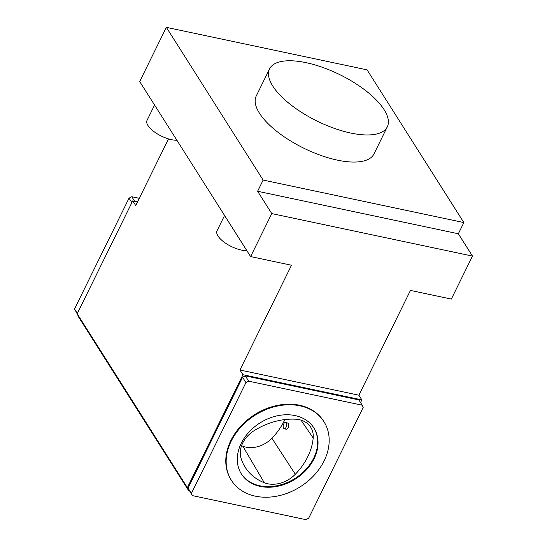 <?xml version="1.0" encoding="UTF-8"?>
<svg xmlns="http://www.w3.org/2000/svg" width="547" height="547" viewBox="0 0 547 547"><rect width="100%" height="100%" fill="white"/><g stroke="black" fill="none" stroke-linecap="round" stroke-linejoin="round"><path stroke-width="0.82" d="M192.359 495.609L305.917 519.65L308.665 518.235L363.201 407.406L362.23 405.204L248.673 381.163L245.931 382.579L191.395 493.408L192.359 495.609L188.045 488.122L191.395 493.408M323.94 421.669L323.564 421.087A54.775 42.317 147.6 0 0 277.062 405.457A54.775 42.317 147.6 0 0 230.82 440.567A54.775 42.317 147.6 0 0 231.025 479.726L231.402 480.314A54.775 42.317 147.6 0 0 300.324 486.741A54.775 42.317 147.6 0 0 323.94 421.669A54.775 42.317 147.6 0 0 277.432 406.045A54.775 42.317 147.6 0 0 231.196 441.156A54.775 42.317 147.6 0 0 231.402 480.314M166.356 27.35L263.134 180.066L257.623 191.265L271.77 213.59L250.615 256.584L139.69 81.544L166.356 27.35L367.071 69.852L463.856 222.567L458.345 233.767L257.623 191.265M241.583 445.682A59.685 46.112 147.6 0 0 242.841 446.202A24.636 19.036 147.6 0 0 271.907 438.256L295.312 474.27A61.332 47.384 147.6 0 0 313.185 438.01A26.283 20.307 147.6 0 0 310.402 426.763A26.283 20.307 147.6 0 0 295.571 419.2A61.332 47.384 147.6 0 0 254.341 430.523A26.283 20.307 147.6 0 0 240.94 457.805A61.332 47.384 147.6 0 0 244.482 466.106A61.332 47.384 147.6 0 0 264.297 482.741A26.283 20.307 147.6 0 0 295.312 474.27M284.802 419.583A59.685 46.112 -32.4 0 1 271.907 438.256M284.208 428.786L286.437 429.258C288.631 428.39 289.288 426.407 288.406 423.323L285.568 422.352A3.289 1.634 102 0 1 286.225 422.858A3.289 1.634 102 0 1 286.286 426.646A3.289 1.634 102 0 1 284.208 428.786A3.289 1.634 102 0 1 283.291 425.231A3.289 1.634 102 0 1 285.568 422.352M313.746 427.72A42.933 33.169 -32.4 0 1 305.828 469.483A42.933 33.169 -32.4 0 1 259.873 485.811A42.933 33.169 -32.4 0 1 241.22 473.681M241.241 443.282A42.933 33.169 147.6 0 0 241.405 473.976A42.933 33.169 147.6 0 0 295.428 479.015A42.933 33.169 147.6 0 0 313.937 428.014A42.933 33.169 147.6 0 0 277.486 415.761A42.933 33.169 147.6 0 0 241.241 443.282M245.931 382.579L242.581 377.286L188.045 488.122M189.488 491.069L188.818 490.926L187.361 487.63L242.923 374.716L361.861 399.905L360.555 402.565M362.23 405.204L358.88 399.919L245.323 375.878L242.581 377.286M77.312 314.06L74.515 308.973L129.051 198.144L131.793 196.729L139.28 198.315M248.673 381.163L245.323 375.878M131.793 196.729L134.671 201.269M129.051 198.144L131.875 202.609M74.515 308.973L77.339 313.438M350.736 133.044A65.606 25.846 26.2 0 0 387.303 126.822A65.606 25.846 26.2 0 0 339.851 74.672A65.606 25.846 26.2 0 0 269.575 68.895A65.606 25.846 26.2 0 0 290.245 104.354A65.606 25.846 26.2 0 0 350.736 133.044M269.575 68.895L256.242 95.992A65.606 25.846 26.2 0 0 276.905 131.451A65.606 25.846 26.2 0 0 337.403 160.141A65.606 25.846 26.2 0 0 373.97 153.926L387.303 126.822M224.564 215.477L217.015 230.813A19.713 7.767 26.2 0 0 223.224 241.466A19.713 7.767 26.2 0 0 241.405 250.088A19.713 7.767 26.2 0 0 246.861 250.663M154.582 105.051L147.034 120.388A19.713 7.767 26.2 0 0 153.242 131.041A19.713 7.767 26.2 0 0 171.423 139.663A19.713 7.767 26.2 0 0 176.879 140.237M361.861 399.905L358.887 395.201L410.441 290.423L451.33 299.079L472.485 256.085L458.345 233.767M250.615 256.584L291.503 265.24L239.942 370.018L358.887 395.201M239.942 370.018L242.923 374.716M188.818 490.926L78.638 317.069L77.182 313.766L132.736 200.858L135.718 205.556L168.51 138.917M132.736 200.858L137.529 201.87M263.134 180.066L463.856 222.567M271.77 213.59L472.485 256.085M187.361 487.63L77.182 313.766M242.841 446.202L264.297 482.741M301 420.13L313.185 438.01"/></g></svg>
